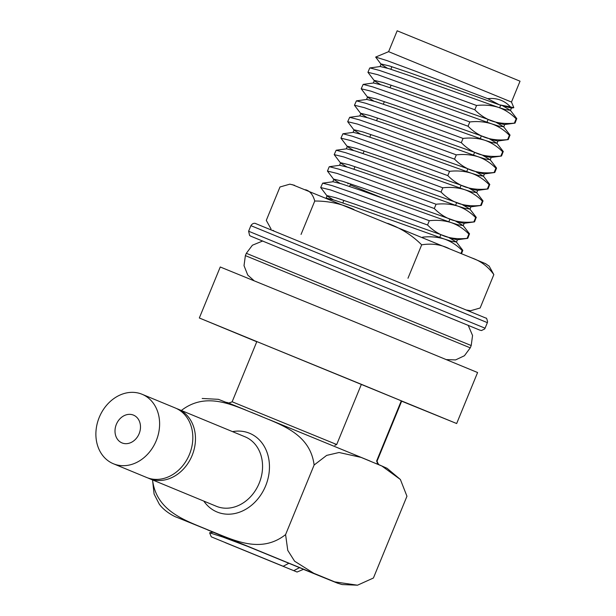 <?xml version="1.0" encoding="UTF-8"?>
<svg xmlns="http://www.w3.org/2000/svg" width="616" height="616" viewBox="0 0 616 616"><rect width="100%" height="100%" fill="white"/><g stroke="black" fill="none" stroke-linecap="round" stroke-linejoin="round"><path stroke-width="0.92" d="M334.858 445.322L336.698 444.521L361.384 384.322L363.455 385.169M363.348 385.131L401.309 400.808L376.622 461.014L377.362 462.885L376.969 463.848M502.956 105.967L510.364 110.303L516.747 118.572L515.061 123.046L514.375 123.123C506.683 123.978 499.43 123.362 492.615 121.267C485.962 118.942 480.026 115.107 474.813 109.764L377.708 74.69L367.945 72.318L374.413 80.842L380.619 84.638M516.809 118.765L516.131 118.849L514.375 123.123M496.203 122.43L503.618 126.765L509.994 135.035L508.308 139.501L507.63 139.586C499.93 140.44 492.677 139.817 485.87 137.722C479.21 135.397 473.273 131.57 468.06 126.226L370.955 91.153L361.199 88.781L367.66 97.297L373.866 101.093M476.561 105.49C484.261 104.635 491.514 105.259 498.321 107.353L408.177 75.16L388.711 68.592L380.272 66.528L369.923 67.937L379.456 70.416L401.416 78.001L476.561 105.49L474.813 109.764M510.063 135.227L509.378 135.312L507.63 139.586M489.45 138.885L496.866 143.22L503.241 151.49L501.555 155.964L500.877 156.048C493.177 156.895 485.924 156.279 479.117 154.185C472.457 151.859 466.528 148.025 461.307 142.689L364.202 107.608L354.446 105.244L360.907 113.76L367.113 117.556M469.808 121.953C477.508 121.098 484.761 121.722 491.568 123.816L401.424 91.615L381.959 85.054L373.519 82.983L363.171 84.392L372.711 86.879L394.671 94.464L469.808 121.953L468.06 126.226M363.171 84.392L361.192 88.781M503.31 151.69L502.625 151.775L500.877 156.048M494.81 172.418L494.124 172.503C486.432 173.358 479.179 172.742 472.364 170.647C465.711 168.322 459.775 164.487 454.554 159.144L357.457 124.07L347.694 121.699L354.161 130.222L360.368 134.019M463.063 138.415C470.755 137.561 478.008 138.177 484.823 140.271L394.679 108.077L375.206 101.509L366.774 99.446L356.425 100.855L365.958 103.334L387.918 110.919L463.063 138.415L461.307 142.689M356.425 100.855L354.446 105.244M482.705 155.347L490.113 159.683L496.496 167.952L495.88 168.23L494.124 172.503M475.952 171.81L483.36 176.145L489.743 184.415L488.057 188.881L487.372 188.966C479.679 189.82 472.426 189.197 465.611 187.102C458.958 184.777 453.022 180.95 447.809 175.606L350.704 140.533L340.941 138.161L347.409 146.677L353.615 150.473M456.31 154.87C464.002 154.015 471.255 154.639 478.07 156.734L387.926 124.54L368.46 117.972L360.021 115.908L349.672 117.317L359.205 119.797L381.165 127.381L456.31 154.87L454.554 159.144M349.672 117.317L347.694 121.706M489.805 184.608L489.127 184.692L487.372 188.966M469.2 188.265L476.615 192.6L482.99 200.87L481.304 205.344L480.626 205.428C472.926 206.275 465.673 205.659 458.866 203.565C452.206 201.24 446.269 197.405 441.056 192.069L343.951 156.988L334.195 154.624L340.656 163.14L346.862 166.936M449.557 171.333C457.257 170.478 464.51 171.102 471.317 173.196L381.173 140.995L361.707 134.434L353.268 132.363L342.92 133.772L352.452 136.259L374.413 143.844L449.557 171.333L447.809 175.606M342.92 133.772L340.941 138.161M483.06 201.07L482.374 201.155L480.626 205.428M462.447 204.728L469.862 209.063L476.237 217.333L474.551 221.806L473.873 221.883C466.173 222.738 458.92 222.122 452.113 220.028C445.46 217.702 439.524 213.868 434.303 208.524L337.198 173.45L327.442 171.079L333.903 179.602L340.109 183.399M442.812 187.795C450.504 186.941 457.757 187.557 464.572 189.651L374.42 157.457L354.955 150.889L346.523 148.826L336.167 150.235L345.707 152.714L367.667 160.299L442.812 187.795L441.056 192.069M336.167 150.235L334.195 154.624M476.307 217.525L475.629 217.61L473.873 221.883M455.701 221.19L463.109 225.525L469.492 233.795L467.806 238.261L467.12 238.346C459.428 239.2 452.175 238.577 445.36 236.482C438.707 234.157 432.771 230.33 427.55 224.986L330.453 189.913L320.69 187.541L327.158 196.057L333.364 199.854M436.059 204.25C443.751 203.403 451.004 204.019 457.819 206.114L367.675 173.92L348.209 167.352L339.77 165.288L329.421 166.697L338.954 169.177L360.914 176.761L436.059 204.25L434.303 208.524M469.554 233.988L468.876 234.072L467.12 238.346M429.306 220.713C437.006 219.858 444.259 220.482 451.066 222.576L360.922 190.375L341.457 183.814L333.017 181.743L322.668 183.152L332.201 185.639L354.161 193.224L429.306 220.713L427.55 224.986M322.668 183.152L320.69 187.541M448.948 237.645L456.364 241.98L462.739 250.25L462.123 250.535L460.93 253.445M456.364 241.98L451.351 241.256L444.313 239.031C437.506 236.937 430.253 236.321 422.553 237.175L422.391 237.584M513.806 107.623L511.48 102.056L388.604 51.667L375.652 57.08L386.979 60.607L415.292 71.109L487.703 98.652C496.804 97.69 504.381 100.431 510.448 106.891L513.69 107.731M510.448 106.891L499.368 104.805L409.224 72.611L389.759 66.043L381.258 63.987L381.158 64.38L375.652 57.088M513.698 107.754L511.265 108.085L499.368 104.805L487.703 98.652M510.364 110.303L505.359 109.579L498.321 107.353C504.974 109.679 510.91 113.513 516.131 118.849M503.618 126.765L498.606 126.041L491.568 123.816C498.228 126.141 504.165 129.968 509.378 135.312M496.866 143.22L491.853 142.496L484.823 140.271C491.476 142.596 497.412 146.431 502.625 151.775M490.113 159.683L485.108 158.959L478.07 156.734C484.723 159.059 490.659 162.894 495.88 168.23M483.36 176.145L478.355 175.421L471.317 173.196C477.978 175.522 483.914 179.348 489.127 184.692M476.615 192.6L471.602 191.876L464.572 189.651C471.225 191.976 477.161 195.811 482.374 201.155M469.862 209.063L464.849 208.339L457.819 206.114C464.472 208.439 470.408 212.274 475.629 217.61M463.109 225.525L458.104 224.802L451.066 222.576C457.719 224.902 463.656 228.729 468.876 234.072M326.857 198.213L334.704 200.269L354.169 206.837L444.313 239.031C450.974 241.356 456.91 245.191 462.123 250.535M511.48 102.056L520.035 81.197L458.643 55.887L397.166 30.8L388.604 51.667M181.127 410.656C206.599 390.721 234.088 405.782 256.941 414.622C279.61 424.37 310.064 432.986 314.122 465.026L326.665 455.393L339.07 452.498L361.061 457.388L381.882 466.027L400.385 479.487L406.953 496.242L373.419 578.008L357.511 585.2L334.75 581.881L313.783 573.28L294.61 561.215L287.764 550.373L285.585 534.603C260.183 554.608 232.417 539.423 209.417 530.507C186.91 520.813 156.734 512.304 152.576 480.257L154.092 494.047L159.305 504.204C165.843 513.136 177.654 517.848 176.245 517.078L215.962 533.202M269.061 419.565L369.916 460.984M314.122 465.026L285.585 534.603M376.622 461.014L377.046 461.199C378.871 466.143 380.08 464.757 379.872 465.142M361.384 384.322L256.841 341.572L232.147 401.778L336.698 444.521M176.615 408.577A37.584 30.792 112.4 0 1 177.962 409.093A37.584 30.792 112.4 0 1 192.115 455.478A37.584 30.792 112.4 0 1 149.264 478.57A37.584 30.792 112.4 0 1 147.956 477.985M377.046 461.199L401.732 401.001L401.309 400.808M490.244 120.474L491.222 120.798M381.158 64.38L387.364 68.176M514.868 123.138L504.519 124.547L499.653 123.485L402.471 89.066L383.006 82.498L374.513 80.442L374.413 80.842M508.115 139.601L497.767 141.01L492.9 139.947L395.718 105.529L376.253 98.96L367.76 96.904L367.66 97.297M501.362 156.056L491.014 157.465L486.147 156.41L388.973 121.991L369.508 115.423L361.007 113.367L360.907 113.76M494.617 172.519L484.261 173.928L479.402 172.865L382.22 138.446L362.755 131.878L354.254 129.822L354.161 130.222M487.864 188.981L477.515 190.39L472.649 189.328L375.467 154.909L356.002 148.341L347.509 146.285L347.409 146.677M481.111 205.436L470.763 206.845L465.896 205.79L368.715 171.371L349.249 164.803L340.756 162.747L340.656 163.14M474.358 221.899L464.01 223.308L459.151 222.245L361.969 187.826L342.504 181.258L334.003 179.202L333.903 179.602M467.613 238.361L457.265 239.77L452.398 238.708L355.216 204.289L335.751 197.721L327.258 195.665L327.158 196.057M401.663 401.185L456.664 423.531L477.585 372.526L349.01 319.535L220.251 266.99L199.33 317.987L256.764 341.764M456.664 423.531L199.33 317.987M458.15 321.221L450.327 318.018M450.234 318.025L454.054 319.542M280.58 248.456L277.67 247.262M292.207 184.623L471.825 257.942L485.593 263.687L489.012 266.097M353.969 209.525C341.464 203.773 328.39 200.947 314.753 201.032L301.055 234.419M314.753 201.032C312.974 194.656 309.894 190.898 305.521 189.743M294.533 185.3L289.851 184.161L279.98 186.987L266.289 220.374L271.032 228.975M449.01 248.533C440.609 244.452 431.493 243.22 421.675 244.845L407.985 278.232M421.675 244.845C412.112 235.281 400.808 228.128 387.78 223.377M489.089 266.004L493.84 274.605L480.141 307.992L470.27 310.818M493.84 274.605C488.011 266.528 480.673 260.976 471.825 257.942M362.855 153.469L360.691 152.745M383.753 198.529L350.211 184.9M159.444 427.673A37.584 30.792 -67.6 0 0 142.096 394.278A37.584 30.792 -67.6 0 0 99.291 417.263A37.584 30.792 -67.6 0 0 113.398 463.756A37.584 30.792 -67.6 0 0 159.444 427.673M113.398 463.756L146.608 477.469A37.584 30.792 -67.6 0 0 192.654 441.395A37.584 30.792 -67.6 0 0 175.306 407.992L142.096 394.278M126.419 443.674A15.038 12.312 112.4 0 1 122.006 442.912A15.038 12.312 112.4 0 1 116.362 424.316A15.038 12.312 112.4 0 1 133.487 415.122A15.038 12.312 112.4 0 1 139.978 431.131A15.038 12.312 112.4 0 1 126.419 443.674M293.809 570.655L299.592 567.606L303.603 569.292L297.066 572.025L225.171 542.604L297.066 572.025M209.679 532.825L222.553 536.952L251.574 547.855L288.966 563.216L283.183 566.266L211.288 536.844L283.183 566.266M226.834 402.348L245.753 410.04M251.213 412.266L261.908 416.639L251.182 412.258M232.525 431.631A42.596 34.896 112.4 0 1 265.65 485.839A42.596 34.896 112.4 0 1 203.827 501.108M213.144 532.239L303.572 569.3M357.511 585.2L342.126 584.553L337.406 583.129L303.442 569.353L331.177 580.542M323.13 577.207L219.974 534.85M177.962 409.093L245.045 436.798A37.584 30.792 112.4 0 1 259.197 483.19A37.584 30.792 112.4 0 1 216.347 506.275L149.264 478.57M446.477 359.598L455.578 359.913L464.433 355.732L470.254 347.855L245.376 255.625L246.323 253.307L471.202 345.538L472.557 335.504L468.168 325.225M479.687 330.076L250.797 236.198L249.595 235.458L248.61 231.223L485.077 328.205L487.364 322.638L250.897 225.656L248.61 231.223M369.7 68.053L367.945 72.326M496.558 168.153L494.802 172.426M329.19 166.813L327.442 171.086M462.801 250.45L461.484 253.677M202.187 398.475L218.387 399.33L245.776 410.048M269.053 419.558L369.977 461.007M379.833 465.088L387.087 468.306L400.385 479.487M459.936 188.096L460.984 185.547M466.689 171.641L467.737 169.084M473.442 155.178L474.489 152.629M480.195 138.716L481.235 136.167M486.94 122.261L487.988 119.704M363.07 153.538L364.118 150.989M369.823 137.083L370.87 134.534M376.576 120.621L377.623 118.072M383.329 104.158L384.369 101.609M390.074 87.703L391.122 85.154M439.685 237.476L440.733 234.927M342.819 202.918L343.867 200.369M349.572 186.463L350.235 184.854M232.147 401.778C227.381 404.011 227.496 402.171 227.373 402.602M304.543 569.669L207.661 529.929M499.645 107.792L500.692 105.236M390.86 69.277L391.907 66.721M381.065 64.103L380.064 66.551M374.312 80.565L373.311 83.014M367.567 97.028L366.559 99.476M360.814 113.483L359.813 115.931M354.061 129.945L353.06 132.394M347.316 146.408L346.308 148.856M340.563 162.863L339.555 165.311M333.81 179.325L332.809 181.774M327.058 195.788L326.103 198.129M511.449 108.062L510.441 110.526M504.704 124.524L503.688 126.988M497.951 140.979L496.935 143.451M491.198 157.442L490.19 159.906M484.445 173.905L483.437 176.369M477.7 190.359L476.684 192.831M470.947 206.822L469.939 209.286M464.195 223.285L463.186 225.749M457.449 239.74L456.433 242.211M470.254 347.855L471.202 345.538M246.323 253.307L252.406 245.214L262.747 240.979M245.376 255.625L244.021 265.658L247.748 275.067L254.015 280.657M250.897 225.656C253.007 222.314 255.84 223.531 255.363 223.454L486.093 318.172C486.417 317.694 486.917 318.903 487.595 321.806L487.364 322.638M479.772 330.114L481.489 330.538L484.661 328.959L485.077 328.205M273.05 230.353L273.874 230.9M466.582 310.056L470.285 310.703M354.985 166.659L353.938 169.208M348.233 183.114L347.901 183.93M456.61 202.81L455.57 205.367M449.865 219.273L448.818 221.822M213.313 532.216L209.756 532.701M211.288 536.844L209.617 532.855"/></g></svg>
